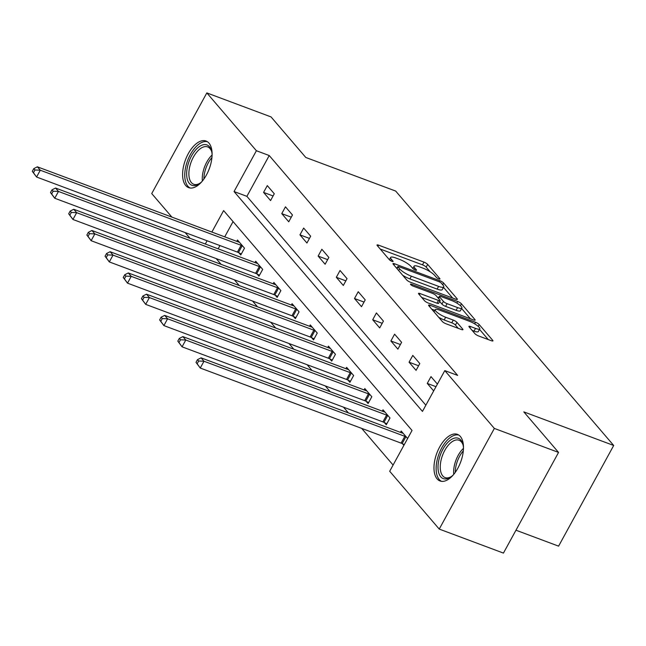 <?xml version="1.0" encoding="UTF-8"?>
<svg xmlns="http://www.w3.org/2000/svg" width="646" height="646" viewBox="0 0 646 646"><rect width="100%" height="100%" fill="white"/><g stroke="black" fill="none" stroke-linecap="round" stroke-linejoin="round"><path stroke-width="0.97" d="M438.852 278.87A2.188 0.509 28.7 0 0 439.974 278.983A2.188 0.509 28.7 0 0 439.813 278.596L427.652 264.4A3.133 0.735 28.7 0 0 423.986 262.123L378.613 245.165A3.133 0.735 28.7 0 0 377.014 244.995A3.133 0.735 28.7 0 0 377.24 245.553L389.393 259.749A2.188 0.509 28.7 0 0 391.96 261.339A2.188 0.509 28.7 0 0 393.083 261.46A2.188 0.509 28.7 0 0 392.93 261.065L391.355 259.232A10.021 2.342 28.7 0 1 390.628 257.431A10.021 2.342 28.7 0 1 395.756 257.972L399.535 259.385A10.021 2.342 28.7 0 1 411.268 266.677L412.842 268.51A2.188 0.509 28.7 0 0 415.41 270.101A2.188 0.509 28.7 0 0 416.525 270.222A2.188 0.509 28.7 0 0 416.371 269.826L414.797 267.993A10.021 2.342 28.7 0 1 414.078 266.192A10.021 2.342 28.7 0 1 419.197 266.733L422.985 268.147A10.021 2.342 28.7 0 1 434.71 275.438L436.284 277.271A2.188 0.509 28.7 0 0 438.852 278.87M437.108 478.888A24.879 12.71 110.5 0 1 438.125 450.068A24.879 12.71 110.5 0 1 457.433 434.362A24.879 12.71 110.5 0 1 460.34 436.446A24.879 12.71 110.5 0 1 459.322 465.273A24.879 12.71 110.5 0 1 440.015 480.971A24.879 12.71 110.5 0 1 437.108 478.888M185.733 185.547A24.879 12.71 110.5 0 1 186.751 156.728A24.879 12.71 110.5 0 1 206.066 141.03A24.879 12.71 110.5 0 1 208.973 143.113A24.879 12.71 110.5 0 1 207.955 171.933A24.879 12.71 110.5 0 1 188.64 187.639A24.879 12.71 110.5 0 1 185.733 185.547M474.939 333.683A3.133 0.735 28.7 0 0 478.605 335.96L491.34 340.717A3.133 0.735 28.7 0 0 492.938 340.886A3.133 0.735 28.7 0 0 492.712 340.321L479.211 324.567A3.133 0.735 28.7 0 0 475.545 322.289L430.171 305.324A3.133 0.735 28.7 0 0 428.564 305.162A3.133 0.735 28.7 0 0 428.791 305.72L442.3 321.482A3.133 0.735 28.7 0 0 445.966 323.759L461.341 329.5A3.133 0.735 28.7 0 0 462.94 329.67A3.133 0.735 28.7 0 0 462.714 329.113L456.94 322.37A3.133 0.735 28.7 0 0 453.274 320.093L445.643 317.243A8.374 1.954 28.7 0 1 438.19 313.205A8.374 1.954 28.7 0 1 435.243 309.644A8.374 1.954 28.7 0 1 439.522 310.096L469.4 321.264A8.374 1.954 28.7 0 1 476.853 325.293A8.374 1.954 28.7 0 1 479.8 328.854A8.374 1.954 28.7 0 1 475.521 328.402L470.538 326.545A3.133 0.735 28.7 0 0 468.939 326.375A3.133 0.735 28.7 0 0 469.166 326.941L474.939 333.683M171.893 217.104L151.729 193.574L206.833 92.911L271.045 116.918L305.784 157.463L395.675 191.063L613.7 445.482L523.809 411.882L558.556 452.426L494.352 428.427L439.24 529.082L389.691 471.265L412.035 430.454L223.621 210.588L211.872 232.051M206.833 92.911L256.389 150.736L234.046 191.547L422.46 411.413L444.795 370.602L494.352 428.427M444.795 370.602L457.643 375.407L269.229 155.541L256.389 150.736M455.745 299.187A3.133 0.735 28.7 0 0 457.352 299.348A3.133 0.735 28.7 0 0 457.126 298.791L443.616 283.029A3.133 0.735 28.7 0 0 439.958 280.752L394.577 263.794A3.133 0.735 28.7 0 0 392.978 263.625A3.133 0.735 28.7 0 0 393.204 264.19L406.705 279.944A3.133 0.735 28.7 0 0 410.371 282.221L455.745 299.187M461.414 303.798L474.923 319.56A3.133 0.735 28.7 0 1 475.141 320.117A3.133 0.735 28.7 0 1 473.542 319.948L428.169 302.99A3.133 0.735 28.7 0 1 424.503 300.713L418.721 293.97A3.133 0.735 28.7 0 1 418.495 293.405A3.133 0.735 28.7 0 1 420.102 293.575L438.505 300.455A3.133 0.735 28.7 0 0 440.104 300.624A3.133 0.735 28.7 0 0 439.878 300.059L436.042 295.585A3.133 0.735 28.7 0 0 432.376 293.308L413.222 286.146A2.188 0.509 28.7 0 1 411.268 285.088A2.188 0.509 28.7 0 1 410.493 284.159A2.188 0.509 28.7 0 1 411.615 284.28L457.748 301.52A3.133 0.735 28.7 0 1 461.414 303.798L460.396 305.655M515.968 530.213L558.596 546.145L613.7 445.482M269.229 155.541L246.885 196.344L425.859 405.195M263.568 192.403L270.561 200.567L274.284 193.768L267.291 185.604L263.568 192.403L273.088 195.964M281.753 213.624L288.754 221.788L292.476 214.989L285.475 206.825L281.753 213.624L291.273 217.185M299.946 234.853L306.939 243.017L310.661 236.218L303.668 228.054L299.946 234.853L309.458 238.406M318.131 256.074L325.124 264.238L328.854 257.439L321.853 249.275L318.131 256.074L327.651 259.635M336.324 277.304L343.317 285.467L347.039 278.668L340.046 270.504L336.324 277.304L345.836 280.857M354.509 298.525L361.502 306.689L365.224 299.889L358.231 291.726L354.509 298.525L364.029 302.086M372.694 319.754L379.695 327.918L383.417 321.11L376.416 312.947L372.694 319.754L382.214 323.307M390.887 340.975L397.879 349.139L401.602 342.34L394.609 334.176L390.887 340.975L400.399 344.536M409.071 362.204L416.072 370.368L419.795 363.561L412.794 355.397L409.071 362.204L418.592 365.757M437.399 384.112L430.987 376.626L427.264 383.425L433.676 390.911M216.168 258.586L221.11 264.351M234.361 279.807L239.303 285.58M252.546 301.036L257.488 306.802M270.731 322.257L275.68 328.031M288.923 343.486L293.865 349.252M307.108 364.707L312.05 370.481M325.301 385.937L330.243 391.702M343.486 407.158L348.428 412.931M361.671 428.387L393.091 465.047M233.061 221.602L224.711 236.848M219.939 245.569L218.154 248.823M238.891 252.772L240.772 254.976L244.495 248.177L237.502 240.013L236.767 241.354M257.076 274.001L258.965 276.197L262.688 269.398L255.695 261.234L254.952 262.583M275.261 295.222L277.15 297.426L280.873 290.627L273.88 282.464L273.145 283.804M293.454 316.451L295.343 318.648L299.066 311.848L292.065 303.685L291.33 305.025M311.638 337.672L313.528 339.877L317.251 333.07L310.258 324.914L309.523 326.254M329.831 358.893L331.713 361.098L335.435 354.299L328.443 346.135L327.708 347.475M348.016 380.123L349.906 382.327L353.628 375.52L346.636 367.356L345.893 368.704M366.201 401.344L368.091 403.548L371.813 396.749L364.82 388.585L364.086 389.926M384.394 422.573L386.284 424.769L390.006 417.97L383.005 409.806L382.27 411.155M402.579 443.794L403.887 445.32M400.463 432.376L401.198 431.035L407.618 438.521M558.556 452.426L503.444 553.089L439.24 529.082M190.085 238.334L185.136 232.56M207.1 240.772L205.315 244.026M246.885 196.344L234.046 191.547M427.264 383.425L435.993 386.688M430.155 271.78L426.166 267.121A3.133 0.735 28.7 0 0 422.5 264.844L380.228 249.041M397.056 267.993L396.192 267.67M452.644 298.024L443.495 287.341M441.347 283.182A2.188 0.509 28.7 0 0 438.787 281.591L398.953 266.701A2.188 0.509 28.7 0 0 397.831 266.58A2.188 0.509 28.7 0 0 397.993 266.976L399.648 268.914A10.021 2.342 28.7 0 0 411.381 276.197L438.602 286.38A10.021 2.342 28.7 0 0 443.729 286.913A10.021 2.342 28.7 0 0 443.011 285.12L441.347 283.182M402.708 275.285A10.021 2.342 28.7 0 0 409.887 278.919L411.381 276.197M443.729 286.913L442.244 289.634A10.021 2.342 28.7 0 1 437.116 289.101L409.887 278.919M461.624 308.505L470.441 318.793M421.709 297.451L437.011 303.176A3.133 0.735 28.7 0 0 438.61 303.345L440.104 300.624M437.431 297.2L438.634 297.653M457.594 307.593A8.374 1.954 28.7 0 0 461.882 308.037A8.374 1.954 28.7 0 0 458.935 304.484A8.374 1.954 28.7 0 0 451.473 300.447L440.952 296.514A3.133 0.735 28.7 0 0 439.345 296.344A3.133 0.735 28.7 0 0 439.571 296.902L443.406 301.375A3.133 0.735 28.7 0 0 447.072 303.66L457.594 307.593L456.108 310.314A8.374 1.954 28.7 0 0 460.396 310.758L461.882 308.037M456.108 310.314L445.587 306.374A3.133 0.735 28.7 0 1 441.921 304.096L439.651 301.448M479.8 328.854L478.315 331.576A8.374 1.954 28.7 0 1 474.027 331.123L472.153 330.421M438.658 317.234A8.374 1.954 28.7 0 0 444.157 319.956L445.643 317.243M458.24 328.346L455.446 325.083A3.133 0.735 28.7 0 0 451.78 322.806L444.157 319.956M434.847 310.355L431.778 309.208M488.239 339.562L479.518 329.379M239.391 242.21L239.085 242.153A3.19 0.743 -151.3 0 1 238.204 241.895L37.371 166.821L40.286 170.221L36.564 177.02L237.397 252.093A3.19 0.743 -151.3 0 1 238.439 252.554L241.321 253.983M33.463 172.716L36.564 177.02L32.3 171.351L33.463 172.716L34.957 169.995L33.786 168.63L32.3 171.351M34.957 169.995L40.286 170.221L241.12 245.294A3.19 0.743 -151.3 0 1 242.169 245.755L242.613 245.973M33.786 168.63L37.371 166.821M201.988 181.494A21.528 10.998 110.5 0 1 199.469 183.609A21.528 10.998 110.5 0 1 187.566 166.329A21.528 10.998 110.5 0 1 199.921 146.214A21.528 10.998 110.5 0 1 211.597 151.172A21.528 10.998 110.5 0 1 212.106 154.418M211.775 151.963A19.937 10.183 -69.5 0 0 207.673 146.908A19.937 10.183 -69.5 0 0 189.73 166.716A19.937 10.183 -69.5 0 0 193.711 184.255A19.937 10.183 -69.5 0 0 200.123 183.125M207.463 141.757A24.718 12.629 -69.5 0 0 185.814 166.506A24.718 12.629 -69.5 0 0 190.174 188.01M453.355 474.826A21.528 10.998 110.5 0 1 450.843 476.942A21.528 10.998 110.5 0 1 440.725 476.796A21.528 10.998 110.5 0 1 442.906 449.253A21.528 10.998 110.5 0 1 460.832 440.071A21.528 10.998 110.5 0 1 462.964 444.505A21.528 10.998 110.5 0 1 463.473 447.751M463.142 445.296A19.937 10.183 -69.5 0 0 461.373 441.912A19.937 10.183 -69.5 0 0 459.04 440.241A19.937 10.183 -69.5 0 0 443.568 452.822A19.937 10.183 -69.5 0 0 442.752 475.916A19.937 10.183 -69.5 0 0 445.086 477.588A19.937 10.183 -69.5 0 0 451.489 476.465M458.838 435.089A24.718 12.629 -69.5 0 0 439.999 451.441A24.718 12.629 -69.5 0 0 439.232 479.518A24.718 12.629 -69.5 0 0 441.549 481.343M257.576 263.439L257.269 263.374A3.19 0.743 -151.3 0 1 256.397 263.116L55.556 188.043L58.471 191.442L54.748 198.249L255.59 273.323A3.19 0.743 -151.3 0 1 256.632 273.775L259.506 275.204M51.656 193.937L54.748 198.249L50.485 192.581L51.656 193.937L53.142 191.216L51.979 189.859L50.485 192.581M53.142 191.216L58.471 191.442L259.312 266.515A3.19 0.743 -151.3 0 1 260.354 266.976L260.798 267.194M51.979 189.859L55.556 188.043M275.769 284.66L275.462 284.603A3.19 0.743 -151.3 0 1 274.582 284.345L73.749 209.272L76.664 212.671L72.941 219.47L273.775 294.544A3.19 0.743 -151.3 0 1 274.816 295.004L277.699 296.433M69.841 215.166L72.941 219.47L68.678 213.802L69.841 215.166L71.335 212.445L70.164 211.08L68.678 213.802M71.335 212.445L76.664 212.671L277.497 287.745A3.19 0.743 -151.3 0 1 278.539 288.197L278.991 288.423M70.164 211.08L73.749 209.272M293.954 305.889L293.647 305.824A3.19 0.743 -151.3 0 1 292.775 305.566L91.934 230.493L94.849 233.892L91.126 240.7L291.96 315.773A3.19 0.743 -151.3 0 1 293.009 316.225L295.884 317.654M88.034 236.388L91.126 240.7L86.863 235.031L88.034 236.388L89.519 233.666L88.357 232.31L86.863 235.031M89.519 233.666L94.849 233.892L295.69 308.966A3.19 0.743 -151.3 0 1 296.732 309.426L297.176 309.644M88.357 232.31L91.934 230.493M312.139 327.11L311.832 327.054A3.19 0.743 -151.3 0 1 310.96 326.795L110.127 251.722L113.042 255.122L109.311 261.921L310.153 336.994A3.19 0.743 -151.3 0 1 311.194 337.454L314.069 338.875M106.219 257.609L109.311 261.921L105.056 256.252L106.219 257.609L107.704 254.895L106.542 253.531L105.056 256.252M107.704 254.895L113.042 255.122L313.875 330.195A3.19 0.743 -151.3 0 1 314.917 330.647L315.361 330.873M106.542 253.531L110.127 251.722M330.332 348.339L330.025 348.275A3.19 0.743 -151.3 0 1 329.145 348.016L128.312 272.943L131.227 276.343L127.504 283.15L328.338 358.215A3.19 0.743 -151.3 0 1 329.379 358.675L332.262 360.105M124.403 278.838L127.504 283.15L123.241 277.473L124.403 278.838L125.897 276.117L124.726 274.76L123.241 277.473M125.897 276.117L131.227 276.343L332.06 351.416A3.19 0.743 -151.3 0 1 333.11 351.876L333.554 352.094M124.726 274.76L128.312 272.943M348.517 369.56L348.21 369.504A3.19 0.743 -151.3 0 1 347.338 369.237L146.497 294.172L149.412 297.572L145.689 304.371L346.531 379.444A3.19 0.743 -151.3 0 1 347.572 379.896L350.447 381.326M142.596 300.059L145.689 304.371L141.426 298.702L142.596 300.059L144.082 297.338L142.919 295.981L141.426 298.702M144.082 297.338L149.412 297.572L350.253 372.645A3.19 0.743 -151.3 0 1 351.295 373.097L351.739 373.323M142.919 295.981L146.497 294.172M366.71 390.79L366.403 390.725A3.19 0.743 -151.3 0 1 365.523 390.467L164.69 315.393L167.605 318.793L163.882 325.592L364.715 400.665A3.19 0.743 -151.3 0 1 365.757 401.126L368.64 402.555M160.781 321.288L163.882 325.592L159.619 319.923L160.781 321.288L162.275 318.567L161.104 317.202L159.619 319.923M162.275 318.567L167.605 318.793L368.438 393.866A3.19 0.743 -151.3 0 1 369.48 394.326L369.932 394.545M161.104 317.202L164.69 315.393M384.895 412.011L384.588 411.954A3.19 0.743 -151.3 0 1 383.716 411.688L182.875 336.614L185.79 340.022L182.067 346.821L382.908 421.895A3.19 0.743 -151.3 0 1 383.95 422.347L386.825 423.776M178.974 342.509L182.067 346.821L177.803 341.153L178.974 342.509L180.46 339.788L179.297 338.431L177.803 341.153M180.46 339.788L185.79 340.022L386.631 415.095A3.19 0.743 -151.3 0 1 387.673 415.548L388.117 415.774M179.297 338.431L182.875 336.614M403.088 433.232L402.773 433.175A3.19 0.743 -151.3 0 1 401.901 432.917L201.067 357.844L203.983 361.243L200.252 368.042L401.093 443.116A3.19 0.743 -151.3 0 1 402.135 443.576L404.267 444.634M197.159 363.738L200.252 368.042L195.996 362.374L197.159 363.738L198.645 361.017L197.482 359.652L195.996 362.374M198.645 361.017L203.983 361.243L404.816 436.316A3.19 0.743 -151.3 0 1 405.858 436.777L406.302 436.995M197.482 359.652L201.067 357.844M439.555 279.064L439.813 278.596M392.671 261.533L392.93 261.065M416.113 270.303L416.371 269.826M414.013 269.422L414.797 267.993M390.572 260.653L391.355 259.232M377.942 246.384L378.613 245.165M422.5 264.844L423.986 262.123M426.166 267.121L427.652 264.4M393.907 265.013L394.577 263.794M439.361 281.834L439.958 280.752M442.688 284.741L443.616 283.029M456.754 299.461L457.126 298.791M397.056 268.679L397.993 266.976M398.711 270.617L399.648 268.914M437.116 289.101L438.602 286.38M474.552 320.23L474.923 319.56M419.432 294.794L420.102 293.575M437.011 303.176L438.505 300.455M411.203 285.039L411.615 284.28M456.875 303.111L457.748 301.52M438.642 298.613L439.571 296.902M441.921 304.096L443.406 301.375M445.587 306.374L447.072 303.66M469.876 327.764L470.538 326.545M474.027 331.123L475.521 328.402M451.78 322.806L453.274 320.093M455.446 325.083L456.94 322.37M462.35 329.783L462.714 329.113M429.501 306.543L430.171 305.324M474.689 323.856L475.545 322.289M478.218 326.375L479.211 324.567M492.349 340.999L492.712 340.321M237.397 252.093L241.12 245.294M238.439 252.554L242.169 245.755M202.368 181.041A19.937 10.183 110.5 0 1 203.11 171.715A19.937 10.183 110.5 0 1 212.098 155.008M211.936 157.551A19.283 9.851 -69.5 0 0 204.742 172.159A19.283 9.851 -69.5 0 0 203.91 179.015M453.734 474.374A19.937 10.183 110.5 0 1 463.465 448.348M463.303 450.884A19.283 9.851 -69.5 0 0 455.277 472.355M255.59 273.323L259.312 266.515M256.632 273.775L260.354 266.976M273.775 294.544L277.497 287.745M274.816 295.004L278.539 288.197M291.96 315.773L295.69 308.966M293.009 316.225L296.732 309.426M310.153 336.994L313.875 330.195M311.194 337.454L314.917 330.647M328.338 358.215L332.06 351.416M329.379 358.675L333.11 351.876M346.531 379.444L350.253 372.645M347.572 379.896L351.295 373.097M364.715 400.665L368.438 393.866M365.757 401.126L369.48 394.326M382.908 421.895L386.631 415.095M383.95 422.347L387.673 415.548M401.093 443.116L404.816 436.316M402.135 443.576L405.858 436.777M412.818 268.486L414.078 266.192M389.376 259.724L390.628 257.431M396.83 268.413L397.831 266.58M438.311 298.234L439.345 296.344M434.039 311.84L435.243 309.644"/></g></svg>
